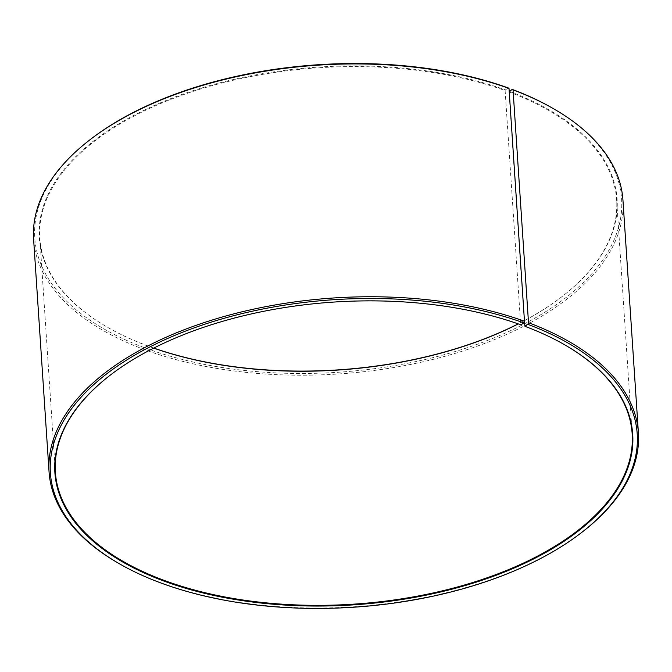 <?xml version="1.0" encoding="UTF-8"?>
<svg xmlns="http://www.w3.org/2000/svg" width="672" height="672" viewBox="0 0 672 672"><rect width="100%" height="100%" fill="white"/><g stroke="black" fill="none" stroke-linecap="round" stroke-linejoin="round"><path stroke-width="0.5" stroke-dasharray="3.36 2.52" d="M110.048 375.312A289.036 151.452 -3.8 0 1 110.233 375.161A289.036 151.452 -3.8 0 1 520.674 324.668L521.01 324.87M153.703 348.13A289.036 151.452 -3.8 0 1 147.378 345.836A289.036 151.452 -3.8 0 1 107.033 326.995A289.036 151.452 -3.8 0 1 39.824 238.081A289.036 151.452 -3.8 0 1 196.795 90.208A289.036 151.452 -3.8 0 1 505.117 90.56L520.674 324.668M153.804 348.079A289.54 151.712 -3.8 0 1 147.034 345.626A289.54 151.712 -3.8 0 1 106.621 326.752A289.54 151.712 -3.8 0 1 119.986 123.11A289.54 151.712 -3.8 0 1 505.403 89.914L505.117 90.56M553.232 108.553A294.059 154.081 -3.8 0 1 537.877 316.428A294.059 154.081 -3.8 0 1 144.203 347.617A294.059 154.081 -3.8 0 1 90.594 139.28M622.936 199.996A295.319 154.745 -3.8 0 1 460.261 351.809A295.319 154.745 -3.8 0 1 143.489 349.238A295.319 154.745 -3.8 0 1 33.6 239.14M582.347 531.947A295.319 154.745 -3.8 0 1 158.953 582.061A295.319 154.745 -3.8 0 1 117.734 562.808M524.622 326.113A289.036 151.452 -3.8 0 1 564.967 344.963A289.036 151.452 -3.8 0 1 565.169 345.08M508.166 87.906L505.403 89.914M509.359 91.367A289.54 151.712 -3.8 0 1 562.145 296.503A289.54 151.712 -3.8 0 1 518.196 323.879M509.225 91.669L509.074 92.014A289.036 151.452 -3.8 0 1 616.627 199.769A289.036 151.452 -3.8 0 1 561.767 296.789A289.036 151.452 -3.8 0 1 518.305 323.912M509.074 92.014L524.32 321.586M55.373 472.181L39.824 238.081M632.176 433.877L616.627 199.769"/><path stroke-width="1.01" d="M565.169 345.08A289.036 151.452 -3.8 0 1 632.176 433.877A289.036 151.452 -3.8 0 1 472.954 582.456A289.036 151.452 -3.8 0 1 162.926 579.936A289.036 151.452 -3.8 0 1 55.373 472.181A289.036 151.452 -3.8 0 1 110.048 375.312M524.32 321.586L524.966 326.323L527.797 324.341L528.511 322.72L513.047 89.897L512.19 89.384A294.059 154.081 -3.8 0 1 553.232 108.553L554.266 109.15A295.319 154.745 -3.8 0 1 622.936 199.996L638.4 432.818A295.319 154.745 -3.8 0 1 582.347 531.947L581.406 532.678A294.059 154.081 -3.8 0 1 159.81 582.574A294.059 154.081 -3.8 0 1 118.768 563.405A294.059 154.081 -3.8 0 1 132.342 356.572A294.059 154.081 -3.8 0 1 523.774 322.862L524.471 321.233L509.006 88.41L508.166 87.906A294.059 154.081 -3.8 0 0 90.594 139.28L89.653 140.011A295.319 154.745 -3.8 0 1 509.006 88.41M513.047 89.897A295.319 154.745 -3.8 0 1 554.266 109.15M528.511 322.72A295.319 154.745 -3.8 0 1 638.4 432.818M527.797 324.341A294.059 154.081 -3.8 0 1 581.406 532.678M524.966 326.323A289.54 151.712 -3.8 0 1 565.379 345.198A289.54 151.712 -3.8 0 1 550.259 549.881A289.54 151.712 -3.8 0 1 162.641 580.591A289.54 151.712 -3.8 0 1 109.855 375.455A289.54 151.712 -3.8 0 1 521.01 324.87L523.774 322.862M118.768 563.405L117.734 562.808A295.319 154.745 -3.8 0 1 49.064 471.962A295.319 154.745 -3.8 0 1 209.446 320.872A295.319 154.745 -3.8 0 1 524.471 321.233M49.064 471.962L33.6 239.14A295.319 154.745 -3.8 0 1 89.653 140.011M518.196 323.879A289.54 151.712 -3.8 0 1 153.804 348.079M512.19 89.384L509.225 91.669M518.305 323.912A289.036 151.452 -3.8 0 1 153.703 348.13"/></g></svg>
